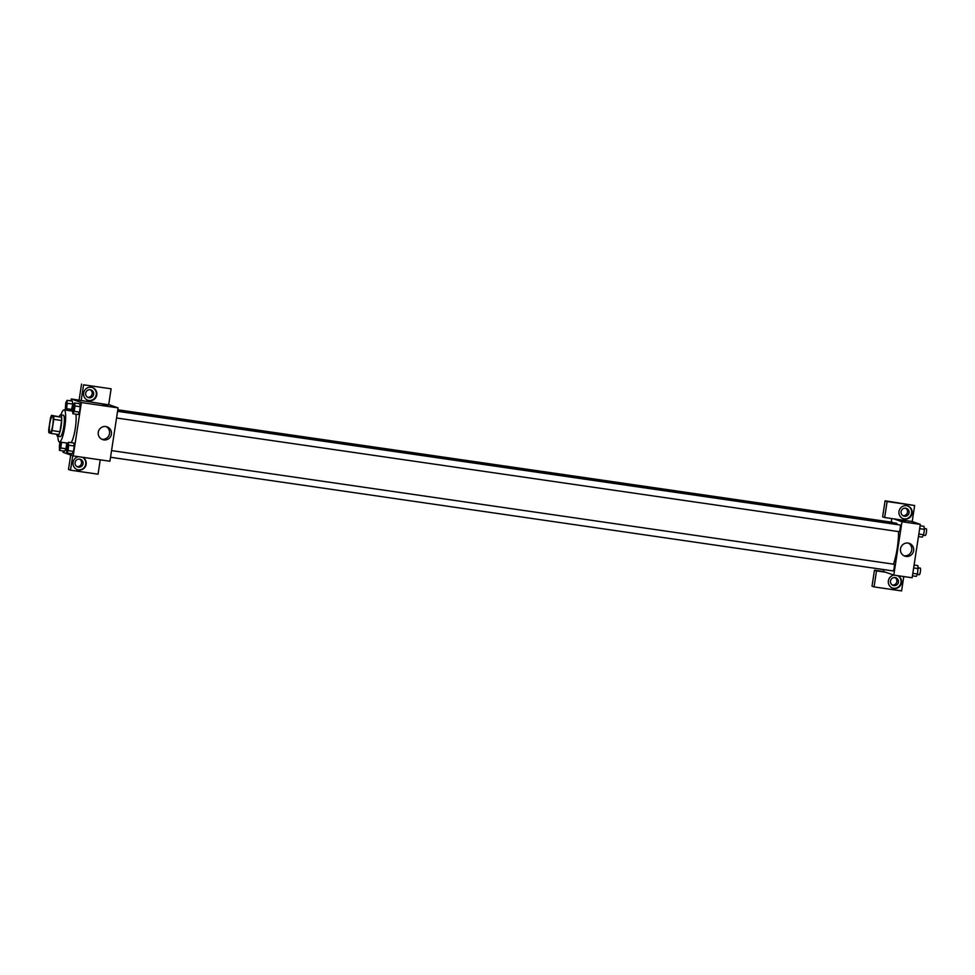 <?xml version="1.0" encoding="UTF-8"?>
<svg xmlns="http://www.w3.org/2000/svg" width="975" height="975" viewBox="0 0 975 975"><rect width="100%" height="100%" fill="white"/><g stroke="black" fill="none" stroke-linecap="round" stroke-linejoin="round"><path stroke-width="1.46" d="M50.03 432.4A8.105 1.584 98.3 0 1 49.713 424.003A8.105 1.584 98.3 0 1 52.418 416.374A8.105 1.584 98.3 0 1 52.833 424.612A8.105 1.584 98.3 0 1 50.091 432.413A8.105 1.584 98.3 0 1 50.03 432.4M52.053 430.584L53.771 419.36A10.457 2.047 98.3 0 0 53.649 416.093L51.517 415.338A10.457 2.047 98.3 0 0 50.468 418.19L48.75 429.427A10.457 2.047 98.3 0 0 48.86 432.681L51.005 433.436A10.457 2.047 98.3 0 0 52.053 430.584L59.914 431.73L61.632 420.505L53.771 419.36M59.914 431.73A10.457 2.047 98.3 0 1 58.866 434.582L51.005 433.436M61.632 420.505A10.457 2.047 98.3 0 0 61.522 417.239L51.517 415.338M56.672 434.265A10.81 2.121 -81.7 0 0 57.574 436.227A10.81 2.121 -81.7 0 0 61.218 425.831A10.81 2.121 -81.7 0 0 60.682 414.838A10.81 2.121 -81.7 0 0 59.256 416.459M60.682 414.838L63.302 415.216A10.81 2.121 98.3 0 1 63.838 426.221A10.81 2.121 98.3 0 1 60.194 436.605A10.81 2.121 98.3 0 1 60.109 436.593M61.522 417.239L53.649 416.093M60.962 414.875A16.209 3.169 98.3 0 1 64.082 409.878A16.209 3.169 98.3 0 1 64.886 426.367A16.209 3.169 98.3 0 1 59.414 441.955A16.209 3.169 98.3 0 1 59.292 441.919A16.209 3.169 98.3 0 1 57.854 436.264M75.892 414.18A16.209 3.169 98.3 0 1 75.112 429.597A16.209 3.169 98.3 0 1 71.151 442.626M63.278 450.95L63.07 452.327L73.222 455.922L81.388 402.553L71.236 398.958L70.943 400.883M59.767 442.004L59.426 450.389L64.667 451.145L65.971 448.768L66.739 443.016L61.498 442.26M65.959 410.146L66.739 408.72L71.979 409.488L71.199 410.914L72.808 404.089L72.321 401.078L67.08 400.323L65.776 402.699L65.264 410.048M72.906 413.753L78.146 414.509L79.45 412.133L80.279 406.733L79.804 403.723L74.551 402.967L73.259 405.344L72.43 410.743L72.906 413.753L74.21 411.365L75.038 405.978L74.551 402.967M66.897 453.034L72.138 453.789L73.442 451.413L74.271 446.014L73.795 443.003L68.543 442.248L67.251 444.624L66.422 450.023L66.897 453.034L68.201 450.645L68.543 442.248M105.593 405.1L102.814 404.588L105.593 405.1M81.132 400.822L83.582 384.808L111.113 388.806L108.664 404.82L71.236 398.958M73.222 455.922L109.931 461.248L118.097 407.879L81.388 402.553M118.097 407.879L108.7 404.552M107.494 405.295L102.814 404.588M83.667 392.998A6.752 6.618 -70.5 0 1 92.479 387.587A6.752 6.618 -70.5 0 1 96.464 396.167A6.752 6.618 -70.5 0 1 83.667 392.998M87.726 400.225A6.752 6.618 109.5 0 0 95.952 395.984A6.752 6.618 109.5 0 0 92.223 387.502M90.334 389.768A4.046 3.973 -70.5 0 1 93.576 394.729A4.046 3.973 -70.5 0 1 88.359 397.593A4.046 3.973 -70.5 0 1 90.334 389.768M90.273 389.768A4.046 3.973 -70.5 0 1 87.628 397.252M111.113 388.806L83.582 384.808M79.109 400.103L81.559 384.089M98.268 432.278A6.776 6.642 -70.5 0 1 107.092 426.843A6.776 6.642 -70.5 0 1 111.101 435.447A6.776 6.642 -70.5 0 1 98.268 432.278M101.656 439.213A6.776 6.642 109.5 0 0 106.129 426.587M82.595 457.275A6.752 6.618 -70.5 0 1 85.702 465.916A6.752 6.618 -70.5 0 1 73.052 462.382A6.752 6.618 -70.5 0 1 78.561 456.69M72.735 455.739L70.517 470.194L98.048 474.191L100.242 459.847M77.098 469.609A6.752 6.618 109.5 0 0 82.363 457.238M79.718 459.152A4.046 3.973 -70.5 0 1 82.96 464.1A4.046 3.973 -70.5 0 1 77.744 466.976A4.046 3.973 -70.5 0 1 79.718 459.152M79.657 459.14A4.046 3.973 -70.5 0 1 77.013 466.623M70.517 470.194L68.482 469.475L70.7 455.02M117.756 410.134L896.208 523.209A23.668 4.631 98.3 0 1 897.475 524.599M898.487 531.57A23.668 4.631 98.3 0 1 893.466 564.172M110.541 457.263L893.051 570.936A3.376 0.658 -81.7 0 0 894.185 567.755A3.376 0.658 -81.7 0 0 894.051 564.257A3.376 0.658 -81.7 0 0 894.026 564.245L111.564 450.596M117.804 409.793L892.564 522.332A3.376 0.658 98.3 0 1 892.795 522.722M117.573 411.316L900.035 524.977A3.376 0.658 98.3 0 1 900.205 528.401A3.376 0.658 98.3 0 1 899.06 531.655A3.376 0.658 98.3 0 1 899.035 531.643M893.795 575.104L901.973 521.747L893.843 518.871L884.666 517.53L887.116 501.528L914.648 505.525L912.198 521.528L920.315 524.404L912.149 577.773L893.795 575.104L883.642 571.521L883.935 569.607M891.199 522.125L891.747 518.566M902.96 515.678A4.046 3.973 109.5 0 0 905.604 508.194M892.344 585.049A4.046 3.973 109.5 0 0 894.989 577.578M884.666 517.53L882.631 516.811L885.081 500.809L914.648 505.525M885.678 572.24L876.501 570.899L874.051 586.913L872.016 586.194L874.465 570.18L883.642 571.521M904.434 516.214A4.046 3.973 -70.5 0 1 901.193 511.253A4.046 3.973 -70.5 0 1 906.397 508.389A4.046 3.973 -70.5 0 1 904.434 516.214M903.045 518.663A6.752 6.618 109.5 0 0 911.284 514.41A6.752 6.618 109.5 0 0 907.554 505.94M898.999 511.436A6.752 6.618 -70.5 0 1 907.81 506.025A6.752 6.618 -70.5 0 1 911.796 514.593A6.752 6.618 -70.5 0 1 898.999 511.436M893.819 585.585A4.046 3.973 -70.5 0 1 890.687 580.259A4.046 3.973 -70.5 0 1 895.781 577.761A4.046 3.973 -70.5 0 1 893.819 585.585M892.43 588.035A6.752 6.618 109.5 0 0 897.695 575.677M897.926 575.713A6.752 6.618 -70.5 0 1 901.034 584.354A6.752 6.618 -70.5 0 1 888.383 580.808A6.752 6.618 -70.5 0 1 893.892 575.128M874.051 586.913L901.582 590.911L903.776 576.554M876.501 570.899L874.465 570.18M912.198 521.528L893.843 518.871M887.116 501.528L885.081 500.809M908.078 543.063A6.776 6.642 -70.5 0 1 913.319 551.972A6.776 6.642 -70.5 0 1 904.8 556.14A6.776 6.642 -70.5 0 1 908.078 543.063M920.315 524.404L901.973 521.747M903.886 555.738A6.776 6.642 109.5 0 0 908.347 543.112M903.228 520.955L900.449 520.443L903.228 520.955M905.117 521.162L900.449 520.443M912.442 575.847L916.305 576.408L917.609 574.031L917.963 565.622L914.099 565.061M917.609 574.031L912.832 573.337M918.438 568.632L913.66 567.938M918.292 567.779L920.242 568.059A3.376 0.658 98.3 0 1 920.412 571.496A3.376 0.658 98.3 0 1 919.267 574.738A3.376 0.658 98.3 0 1 919.242 574.738L917.365 574.47M918.462 536.567L922.313 537.128L923.618 534.751L924.446 529.352L923.971 526.342L920.108 525.781M923.618 534.751L918.84 534.056M924.446 529.352L919.669 528.669M924.312 528.499L926.25 528.779A3.376 0.658 98.3 0 1 926.421 532.216A3.376 0.658 98.3 0 1 925.275 535.458A3.376 0.658 98.3 0 1 925.251 535.458L923.386 535.19M68.201 444.295L68.201 444.295A3.376 0.658 98.3 0 1 68.372 447.732A3.376 0.658 98.3 0 1 67.238 450.974A3.376 0.658 98.3 0 1 67.226 450.974A3.376 0.658 98.3 0 1 67.056 447.476A3.376 0.658 98.3 0 1 68.189 444.295A3.376 0.658 98.3 0 1 68.36 447.732A3.376 0.658 98.3 0 1 67.214 450.974A3.376 0.658 98.3 0 1 67.19 450.974L67.214 450.974M72.138 453.789L73.442 451.413L68.201 450.645M73.442 451.413L74.271 446.014L69.018 445.258M74.271 446.014L73.795 443.003M74.222 405.015L74.198 405.015A3.376 0.658 98.3 0 1 74.222 405.015A3.376 0.658 98.3 0 1 74.38 408.452A3.376 0.658 98.3 0 1 73.247 411.694A3.376 0.658 98.3 0 1 73.235 411.694A3.376 0.658 98.3 0 1 73.198 411.694A3.376 0.658 98.3 0 1 73.064 408.196A3.376 0.658 98.3 0 1 74.198 405.015A3.376 0.658 98.3 0 1 74.368 408.452A3.376 0.658 98.3 0 1 73.222 411.694L73.222 411.694M78.146 414.509L79.45 412.133L74.21 411.365M79.45 412.133L80.279 406.733L75.038 405.978M80.279 406.733L79.804 403.723M59.426 450.389L60.718 448L61.547 442.613M59.743 448.329A3.376 0.658 98.3 0 1 59.719 448.329A3.376 0.658 98.3 0 0 60.73 445.977A3.376 0.658 98.3 0 0 60.986 442.175A3.376 0.658 98.3 0 1 60.743 445.977A3.376 0.658 98.3 0 1 59.767 448.329A3.376 0.658 98.3 0 1 59.755 448.329L59.743 448.329A3.376 0.658 98.3 0 1 59.475 445.733A3.376 0.658 98.3 0 1 60.304 442.077M64.667 451.145L65.971 448.768L60.718 448M65.971 448.768L66.787 443.369M66.739 408.72L67.08 400.323M66.739 402.37L66.727 402.37A3.376 0.658 98.3 0 1 66.739 402.37A3.376 0.658 98.3 0 1 66.909 405.807A3.376 0.658 98.3 0 1 65.776 409.061A3.376 0.658 98.3 0 1 65.764 409.049A3.376 0.658 98.3 0 1 65.593 405.551A3.376 0.658 98.3 0 1 66.727 402.37A3.376 0.658 98.3 0 1 66.885 405.807A3.376 0.658 98.3 0 1 65.752 409.049A3.376 0.658 98.3 0 1 65.727 409.049L65.752 409.049M71.979 409.488L72.808 404.089L67.555 403.333M72.808 404.089L72.321 401.078M60.194 436.605L57.574 436.227M72.491 411.097L64.082 409.878M68.018 443.198L59.414 441.955M899.06 531.655L116.549 417.995"/></g></svg>
